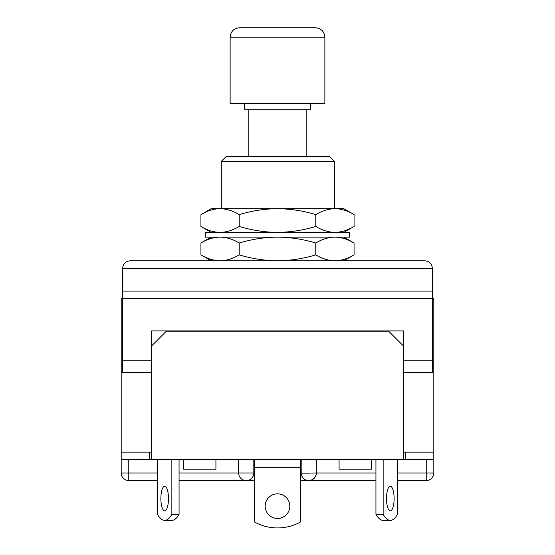 <?xml version="1.0" encoding="UTF-8"?>
<svg xmlns="http://www.w3.org/2000/svg" width="555" height="555" viewBox="0 0 555 555"><rect width="100%" height="100%" fill="white"/><g stroke="black" fill="none" stroke-linecap="round" stroke-linejoin="round"><path stroke-width="0.83" d="M277.5 27.75L315.393 27.75C321.151 28.312 324.307 31.468 324.869 37.227L230.131 37.227C230.693 31.468 233.849 28.312 239.607 27.75L277.5 27.75M226.1 156.586L221.306 161.325L226.1 156.586L329.601 156.586L334.339 161.325L221.306 161.325L221.306 208.687M244.346 103.535L244.346 109.217L310.654 109.217L310.654 103.535M230.131 37.227L230.131 103.535L324.869 103.535L324.869 37.227M130.189 260.795C125.617 261.273 123.092 263.798 122.613 268.37C123.092 263.798 125.617 261.273 130.189 260.795L424.811 260.795C429.383 261.273 431.908 263.798 432.387 268.37L432.387 372.578L403.728 372.578L403.728 330.898L151.272 330.898L151.272 360.264L121.191 360.264L121.191 459.734L403.492 459.734L403.492 346.049L389.284 331.841L165.716 331.841L151.508 346.049L151.508 459.734M424.811 260.795C429.383 261.273 431.908 263.798 432.387 268.37L122.613 268.37L122.613 291.104L432.387 291.104M122.613 291.104L122.613 372.578L151.272 372.578L151.508 360.264M239.212 214.612C232.961 210.817 226.586 208.847 220.071 208.687C213.543 208.847 207.161 210.824 200.931 214.612L211.184 208.687L343.816 208.687L354.069 214.612L354.069 226.447C347.839 230.242 341.457 232.212 334.929 232.372C328.414 232.219 322.039 230.242 315.788 226.447L315.788 214.612C303.384 210.838 290.626 208.867 277.5 208.687C264.534 208.84 251.769 210.81 239.212 214.612L239.212 226.447C251.769 230.249 264.534 232.226 277.5 232.372C290.626 232.198 303.384 230.221 315.788 226.447M354.069 214.612C347.818 210.817 341.443 208.847 334.929 208.687C328.4 208.847 322.018 210.824 315.788 214.612M344.593 210.283L344.995 210.414M200.931 214.612L200.931 226.447C207.181 230.242 213.557 232.219 220.071 232.372C226.6 232.212 232.982 230.242 239.212 226.447M210.407 230.783L210.005 230.651M315.788 243.034C303.384 239.26 290.626 237.283 277.5 237.11L205.503 237.11L205.503 232.372L349.497 232.372L349.497 237.11L277.5 237.11C264.534 237.256 251.769 239.233 239.212 243.034L239.212 254.87C251.769 258.672 264.534 260.642 277.5 260.795C290.626 260.621 303.384 258.644 315.788 254.87C322.039 258.665 328.414 260.635 334.929 260.795C341.457 260.635 347.839 258.658 354.069 254.87L354.069 243.034C347.818 239.24 341.443 237.262 334.929 237.11C328.4 237.269 322.018 239.24 315.788 243.034L315.788 254.87M344.593 238.699L344.995 238.837M239.212 243.034C232.961 239.24 226.586 237.262 220.071 237.11C213.543 237.269 207.161 239.24 200.931 243.034L200.931 254.87C207.181 258.665 213.557 260.635 220.071 260.795C226.6 260.635 232.982 258.658 239.212 254.87M210.407 259.199L210.005 259.067M179.064 472.992L238.657 472.992L238.657 459.734M301.185 473.186L316.343 472.992A7.576 7.576 0 0 1 308.76 480.575A7.576 7.576 0 0 1 301.185 472.992L301.185 459.734M121.191 360.264L121.191 298.687L433.809 298.687L433.809 459.734L403.492 459.734M151.508 452.152L121.191 452.152M433.809 452.152L403.492 452.152M405.58 452.152L405.58 459.734M149.42 452.152L149.42 459.734M375.936 480.575L308.76 480.575C313.332 480.089 315.857 477.564 316.343 472.992L316.343 459.734M254.287 472.992L253.815 472.992A7.576 7.576 0 0 1 246.24 480.575A7.576 7.576 0 0 1 238.657 472.992L253.815 472.992L253.815 459.734M254.287 480.575L179.064 480.575M157.509 480.575L128.767 480.575L128.767 459.734M300.713 480.575L308.566 480.568M397.491 472.992L426.233 472.992L426.233 480.575L397.491 480.575M183.712 459.734L183.712 469.204L215.923 469.204L215.923 459.734M160.874 498.57A12.314 3.809 -90 0 0 164.682 510.884A12.314 3.809 -90 0 0 168.484 498.57A12.314 3.809 -90 0 0 164.682 486.256A12.314 3.809 -90 0 0 160.874 498.57M168.283 494.616A12.314 3.809 -90 0 0 168.082 498.57A12.314 3.809 -90 0 0 168.283 502.525M157.509 459.734L157.509 514.284A47.369 14.638 -90 0 0 164.682 520.361L171.89 520.361A47.369 14.638 -90 0 0 179.064 514.284L171.856 514.284L171.856 459.734M179.064 514.284L179.064 459.734M171.89 520.361L164.682 520.361A47.369 14.638 -90 0 0 171.856 514.284M265.186 506.153A12.314 12.314 0 0 0 277.5 518.467A12.314 12.314 0 0 0 289.814 506.153A12.314 12.314 0 0 0 277.5 493.832A12.314 12.314 0 0 0 265.186 506.153M300.713 459.734L300.713 467.31L254.287 467.31L254.287 459.734M254.287 467.31L254.287 521.86A47.369 47.369 0 0 0 300.713 521.86L300.713 467.31M339.077 459.734L339.077 469.204L371.288 469.204L371.288 459.734M386.516 498.57A12.314 3.809 90 0 0 390.318 510.884A12.314 3.809 90 0 0 394.126 498.57A12.314 3.809 90 0 0 390.318 486.256A12.314 3.809 90 0 0 386.516 498.57M386.717 502.525A12.314 3.809 90 0 0 386.918 498.57A12.314 3.809 90 0 0 386.717 494.616M375.936 459.734L375.936 514.284L383.144 514.284A47.369 14.638 90 0 0 390.318 520.361A47.369 14.638 90 0 0 397.491 514.284L397.491 459.734M383.144 514.284L383.144 459.734M375.936 514.284A47.369 14.638 90 0 0 383.11 520.361L390.318 520.361L383.11 520.361M403.492 360.264L433.809 360.264M426.233 480.575A7.576 7.576 0 0 0 433.809 472.992L426.233 472.992L426.233 459.734M316.343 472.992L375.936 472.992M300.713 472.992L301.185 472.992M121.191 459.734L121.191 472.992L157.509 472.992M306.159 156.586L306.159 109.217M334.339 208.687L334.339 161.325M248.841 156.586L248.841 109.217M211.184 232.372L200.931 226.447M343.816 232.372L354.069 226.447M211.184 260.795L200.931 254.87M343.816 260.795L354.069 254.87M211.184 237.11L200.931 243.034M343.816 237.11L354.069 243.034M122.613 364.996L121.191 364.996M433.809 364.996L432.387 364.996M433.809 472.992L433.809 459.734M121.191 472.992A7.576 7.576 0 0 0 128.767 480.575"/></g></svg>
